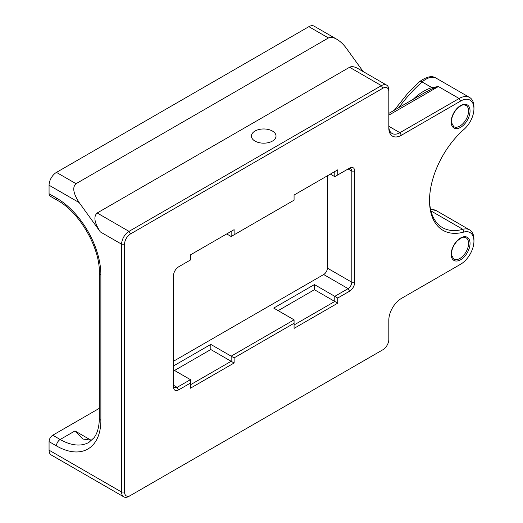 <?xml version="1.0" encoding="UTF-8"?>
<svg xmlns="http://www.w3.org/2000/svg" width="523" height="523" viewBox="0 0 523 523"><rect width="100%" height="100%" fill="white"/><g stroke="black" fill="none" stroke-linecap="round" stroke-linejoin="round"><path stroke-width="0.78" d="M363.178 71.573L346.416 48.345C343.48 44.344 340.27 41.31 336.773 39.238C333.295 37.283 330.516 36.858 328.444 37.963L308.871 26.666L56.464 172.394A10.467 6.041 120 0 0 49.064 185.214L79.202 202.617L100.344 231.918C94.382 222.778 93.329 216.47 97.173 212.992L349.586 67.264L381.411 85.641A10.467 6.041 120 0 1 386.647 85.125A10.467 6.041 120 0 1 388.811 89.917L388.811 127.985A17.795 10.277 120 0 0 401.396 135.254L460.613 101.063A18.841 10.878 -60 0 1 473.936 108.758A18.841 10.878 -60 0 1 463.947 129.423A64.904 37.473 120 0 0 429.527 200.603A64.904 37.473 120 0 0 463.947 232.042A18.841 10.878 -60 0 1 473.936 241.168L473.936 239.456A20.933 12.088 120 0 0 469.602 229.872A20.933 12.088 120 0 0 462.835 229.316A62.806 36.264 -60 0 1 442.536 227.649A62.806 36.264 -60 0 1 429.533 199.74M473.936 108.758L473.936 107.045A20.933 12.088 120 0 0 469.602 97.461A20.933 12.088 120 0 0 459.135 98.501L399.918 132.685A15.703 9.068 -60 0 1 392.067 133.463A15.703 9.068 -60 0 1 388.811 126.278L399.918 132.685L401.396 135.254M382.895 88.21L381.411 85.641L129.004 231.369A10.467 6.041 120 0 0 121.604 244.189L121.604 492.058A10.467 6.041 120 0 0 123.768 496.85A10.467 6.041 120 0 0 129.004 496.334L130.482 495.477A8.375 4.838 -60 0 1 124.566 492.058L124.566 244.189A8.375 4.838 -60 0 1 130.482 233.931L382.895 88.21A8.375 4.838 -60 0 1 388.811 91.623M473.936 241.168A18.841 10.878 -60 0 1 460.613 264.246L401.396 298.43A17.795 10.277 120 0 0 401.396 298.437A17.795 10.277 120 0 0 388.811 320.226L388.811 339.492A8.375 4.838 -60 0 1 382.895 349.75L130.482 495.477M382.895 349.75L381.411 350.606A10.467 6.041 120 0 0 381.43 350.593M460.613 264.246L459.135 265.102A20.933 12.088 120 0 0 459.161 265.083M255.021 141.092A12.297 7.1 180 0 1 251.419 136.072A12.297 7.1 180 0 1 263.723 128.965A12.297 7.1 180 0 1 276.02 136.072A12.297 7.1 180 0 1 268.43 142.629A12.297 7.1 180 0 1 255.021 141.092M349.586 67.264C351.659 66.16 354.437 66.584 357.915 68.539L386.647 85.125M425.297 92.336L432.338 88.707L438.405 86.537L431.815 87.544C425.866 89.642 420.57 92.721 415.929 96.775L413.163 99.337M234.114 357.869L294.07 323.253L294.07 328.379L337.74 303.163L337.74 298.038L349.586 291.2C352.718 289.003 354.444 286.016 354.771 282.224L354.771 171.113C354.444 167.7 352.718 166.706 349.586 168.118L337.74 174.957L337.74 169.831L294.07 195.046L294.07 200.172L234.114 234.788L234.114 229.662L190.444 254.871L190.444 260.003L178.598 266.841C175.486 269.012 173.754 272.006 173.42 275.817L173.42 386.928C173.741 390.341 175.473 391.335 178.598 389.916L190.444 383.078L190.444 388.21L234.114 362.995L234.114 357.869L231.153 356.156L231.153 361.288L190.444 384.791M432.338 88.707A5.237 0.333 72 0 1 431.815 87.544L422.126 81.954A20.933 12.088 -60 0 1 436.3 78.234L469.602 97.461M49.064 193.765A5.237 3.02 120 0 0 50.149 196.158L57.55 200.433A5.237 3.02 -60 0 1 56.464 198.034L49.064 193.765L49.064 185.214M308.871 26.666A10.467 6.041 -60 0 1 314.107 26.15L336.773 39.238M328.444 37.963L76.031 183.691L56.464 172.394M79.202 202.617C73.24 193.477 72.187 187.169 76.031 183.691M337.74 169.831L334.785 171.537L334.785 176.669L330.34 174.107M234.114 229.662L231.153 231.369L231.153 236.501L226.714 233.931M294.07 323.253L294.07 319.834L231.153 356.156L210.802 344.409L210.802 349.534L174.532 370.474M210.802 349.534L234.114 362.995M337.74 298.038L314.428 284.577L314.428 289.703L278.158 310.642M314.428 289.703L334.785 301.457L294.07 324.96M349.586 168.118L348.109 168.975L350.724 168.72L351.469 169.517L351.809 171.113L351.809 282.224C351.574 284.93 350.338 287.068 348.109 288.637L334.785 296.332L334.785 301.457L337.74 303.163M314.428 284.577L273.719 308.08L294.07 319.834M210.802 344.409L173.42 365.989M190.444 383.078L190.444 379.665L173.42 369.833M74.972 430.945L82.843 439.032L90.976 440.189L74.972 430.945L60.165 439.497L52.764 435.221A5.237 3.02 120 0 0 49.064 441.628L49.064 450.179A10.467 6.041 120 0 0 51.228 454.971L123.768 496.85M92.205 439.856A57.576 33.243 60 0 1 90.976 440.189M99.344 408.326L52.764 435.221M337.74 174.957L334.785 176.669M234.114 234.788L231.153 236.501M173.42 385.216L173.76 386.817L174.505 387.615L177.12 387.353L173.42 385.216M190.444 379.665L177.12 387.353L178.598 389.916M354.771 282.224L351.809 282.224L327.378 268.122L327.378 175.813M327.378 268.122A5.237 3.02 -60 0 1 323.678 274.536L348.109 288.637L349.586 291.2M173.42 361.288L323.678 274.536M463.947 232.042L462.835 229.316L430.932 210.9M388.811 115.165L438.405 86.537L459.135 98.501L460.613 101.063M97.173 212.992L129.004 231.369L130.482 233.931M100.344 231.918L121.604 244.189L124.566 244.189M49.064 450.179L121.604 492.058L124.566 492.058M460.613 259.761A13.35 7.708 120 0 0 468.785 238.691A13.35 7.708 120 0 0 452.441 248.131A13.35 7.708 120 0 0 460.613 259.761M460.613 127.344A13.35 7.708 120 0 0 468.785 106.28A13.35 7.708 120 0 0 452.441 115.72A13.35 7.708 120 0 0 460.613 127.344M415.929 96.775A5.237 1.072 -130.9 0 0 416.648 97.324M398.84 107.607A104.678 60.439 -60 0 1 410.326 93.545A104.678 60.439 -60 0 1 422.126 81.954A5.237 2.17 -131.2 0 0 419.603 81.614C426.729 76.489 432.292 75.364 436.3 78.234M430.677 209.828A20.933 12.088 -60 0 1 436.3 210.645L430.54 209.213M468.569 111A12.297 7.1 -60 0 1 459.874 126.063A12.297 7.1 -60 0 1 453.722 126.671L451.552 122.689C451.251 117.904 453.114 113.216 457.148 108.627C463.816 102.992 464.13 105.195 466.026 105.371A12.297 7.1 -60 0 1 468.569 111M468.569 243.411A12.297 7.1 -60 0 1 459.874 258.473A12.297 7.1 -60 0 1 453.722 259.088L451.552 255.1C451.251 250.314 453.114 245.627 457.148 241.044C463.816 235.402 464.13 237.605 466.026 237.782A12.297 7.1 -60 0 1 468.569 243.411M348.109 168.975L351.809 171.113L354.771 171.113M49.064 441.628L56.464 445.903A62.806 36.264 -120 0 0 100.88 420.263L100.88 274.961A62.806 36.264 -120 0 0 56.464 198.034M100.88 274.961A5.237 3.02 -0 0 1 99.344 272.823L99.344 418.125C99.226 426.663 97.468 433.194 94.068 437.712L88.956 442.347A57.576 33.243 60 0 1 60.165 439.497A5.237 3.02 120 0 0 56.464 445.903M99.344 418.125A5.237 3.02 -0 0 0 100.88 420.263M425.395 92.277L425.794 92.041M388.811 113.393L425.846 92.015M394.283 110.242L407.979 93.035L419.603 81.614M469.602 229.872L436.3 210.645M99.344 272.823C100.076 247.889 79.509 212.266 57.55 200.433"/></g></svg>
